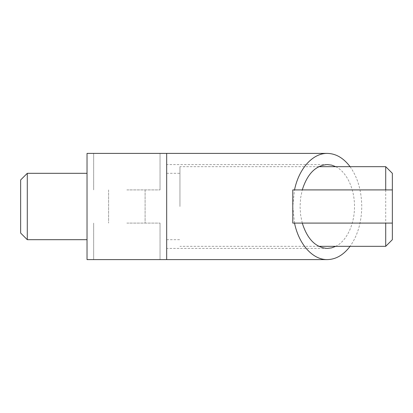 <?xml version="1.0" encoding="UTF-8"?>
<svg xmlns="http://www.w3.org/2000/svg" width="413" height="413" viewBox="0 0 413 413"><rect width="100%" height="100%" fill="white"/><g stroke="black" fill="none" stroke-linecap="round" stroke-linejoin="round"><path stroke-width="0.31" stroke-dasharray="2.06 1.55" d="M166.676 206.5L166.676 259.601L166.676 153.399L166.676 206.5L166.676 153.399L87.024 153.399L87.024 259.601L166.676 259.601L166.676 206.5M350.079 166.676C357.658 177.389 361.551 190.661 361.757 206.5C361.551 222.339 357.658 235.611 350.079 246.324M294.515 223.092L292.786 206.5L294.515 189.908M126.848 223.092L160.037 223.092L126.848 223.092M126.848 189.908L160.037 189.908L126.848 189.908M126.848 153.399L160.037 153.399L126.848 153.399M126.848 259.601L160.037 259.601L126.848 259.601M335.774 166.676C346.714 172.004 354.622 188.829 354.493 206.5C354.622 224.171 346.714 240.996 335.774 246.324M302.27 223.092L300.607 214.972L300.05 206.5L300.607 198.028L302.27 189.908M87.024 206.5L87.024 239.69L87.024 206.5M27.289 173.31L27.289 239.69M20.65 179.949L20.65 233.051M179.949 206.5L179.949 166.676L179.949 206.5M385.711 246.324L385.711 166.676M392.35 223.092L292.786 223.092L292.786 189.908L392.35 189.908M392.35 173.31L392.35 239.69M145.102 189.908L145.102 223.092L145.102 189.908M93.663 189.908L93.663 153.399L93.663 189.908M160.037 223.092L160.037 259.601L160.037 223.092M327.272 248.419L166.676 248.419M166.676 239.69L179.949 239.69M166.676 173.31L179.949 173.31M327.272 164.581L166.676 164.581M93.663 223.092L93.663 259.601L93.663 223.092M160.037 189.908L160.037 153.399L160.037 189.908M108.598 189.908L108.598 223.092L108.598 189.908M318.769 166.676L179.949 166.676M318.769 246.324L179.949 246.324"/><path stroke-width="0.62" d="M350.079 246.324C343.523 255.002 335.919 259.426 327.272 259.601C312.739 259.849 298.904 244.429 294.515 223.092M87.024 259.601L87.024 153.399L166.676 153.399L166.676 259.601L87.024 259.601M335.774 246.324L331.577 247.893L327.272 248.419C315.682 247.599 307.349 239.158 302.27 223.092M302.27 189.908C307.349 173.842 315.682 165.401 327.272 164.581L331.577 165.107L335.774 166.676M294.515 189.908C298.904 168.571 312.739 153.151 327.272 153.399C335.919 153.574 343.523 157.998 350.079 166.676M27.289 173.31L20.65 179.949L20.65 233.051L27.289 239.69L27.289 173.31L87.024 173.31M385.711 223.092L385.711 246.324L392.35 239.69L392.35 173.31L385.711 166.676L385.711 189.908M392.35 189.908L292.786 189.908L292.786 223.092L392.35 223.092M327.272 259.601L166.676 259.601M327.272 153.399L166.676 153.399M385.711 166.676L318.769 166.676M385.711 246.324L318.769 246.324M27.289 239.69L87.024 239.69"/></g></svg>
